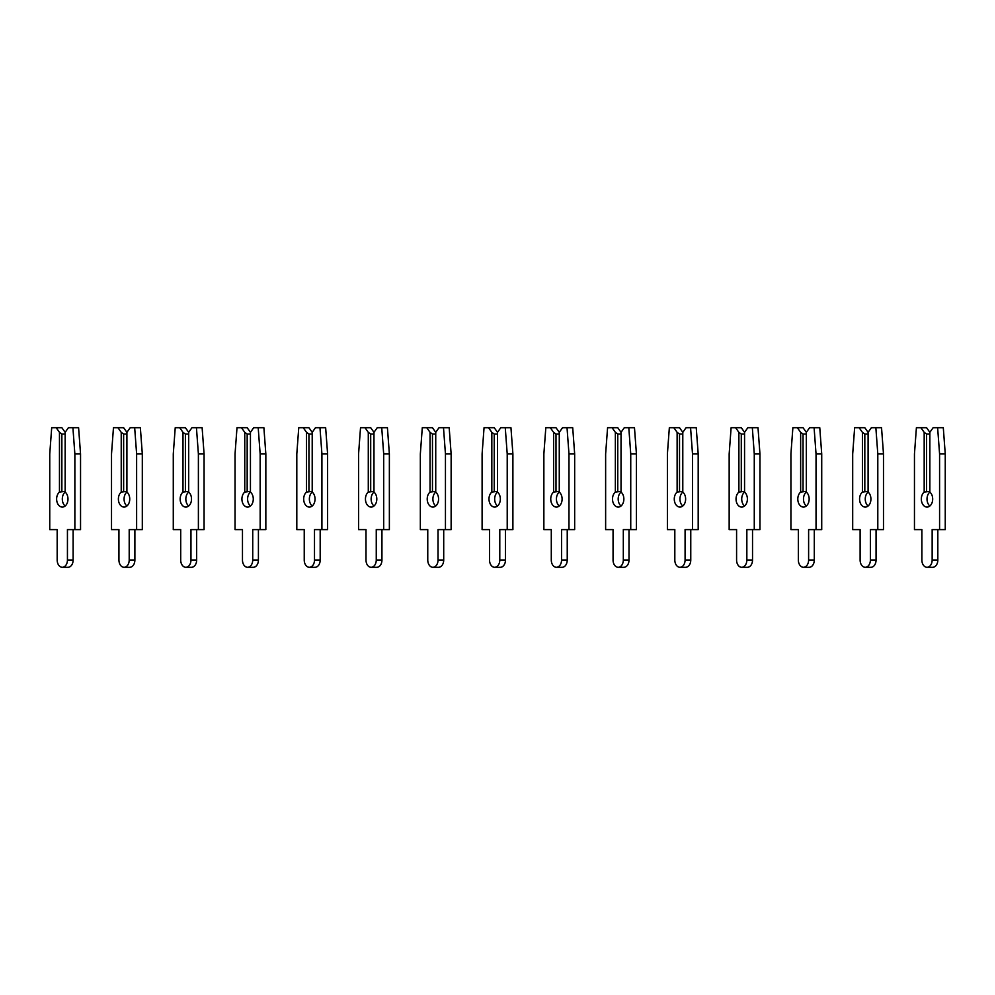 <?xml version="1.0" encoding="UTF-8"?>
<svg xmlns="http://www.w3.org/2000/svg" width="995" height="995" viewBox="0 0 995 995"><rect width="100%" height="100%" fill="white"/><g stroke="black" fill="none" stroke-linecap="round" stroke-linejoin="round"><path stroke-width="1.49" d="M65.148 492.09L65.148 432.34L61.864 427.701L56.193 427.701L59.464 432.34L59.464 492.09A8.035 5.671 -90 0 0 56.628 499.042A8.035 5.671 -90 0 0 62.312 507.077A8.035 5.671 -90 0 0 67.983 499.042A8.035 5.671 -90 0 0 65.148 492.09A8.035 5.671 -90 0 0 62.312 499.042A8.035 5.671 -90 0 0 65.148 505.995M59.464 492.09L65.148 491.356M65.148 434.031L61.864 434.031L59.464 432.34M61.864 434.031L61.864 491.356M65.148 432.34L68.419 427.701L72.909 427.701L74.861 453.956L74.861 529.614L67.436 529.614L67.436 560.036A7.263 5.137 90 0 1 62.312 567.299A7.263 5.137 90 0 1 57.175 560.036L57.175 529.614L49.75 529.614L49.75 453.956L51.703 427.701L56.193 427.701M72.909 427.701L78.593 427.701L80.545 453.956L80.545 529.614L74.861 529.614M73.12 529.614L73.12 560.036A7.263 5.137 90 0 1 67.983 567.299L62.312 567.299M80.545 453.956L74.861 453.956M126.912 492.09L126.912 432.34L123.629 427.701L117.957 427.701L121.228 432.34L121.228 492.09A8.035 5.671 -90 0 0 118.393 499.042A8.035 5.671 -90 0 0 124.076 507.077A8.035 5.671 -90 0 0 129.748 499.042A8.035 5.671 -90 0 0 126.912 492.09A8.035 5.671 -90 0 0 124.076 499.042A8.035 5.671 -90 0 0 126.912 505.995M121.228 492.09L126.912 491.356M126.912 434.031L123.629 434.031L121.228 432.34M123.629 434.031L123.629 491.356M126.912 432.34L130.183 427.701L134.673 427.701L136.626 453.956L136.626 529.614L129.201 529.614L129.201 560.036A7.263 5.137 90 0 1 124.076 567.299A7.263 5.137 90 0 1 118.94 560.036L118.94 529.614L111.515 529.614L111.515 453.956L113.467 427.701L117.957 427.701M134.673 427.701L140.357 427.701L142.31 453.956L142.31 529.614L136.626 529.614M134.885 529.614L134.885 560.036A7.263 5.137 90 0 1 129.748 567.299L124.076 567.299M142.31 453.956L136.626 453.956M188.677 492.09L188.677 432.34L185.393 427.701L179.722 427.701L182.993 432.34L182.993 492.09A8.035 5.671 -90 0 0 180.157 499.042A8.035 5.671 -90 0 0 185.841 507.077A8.035 5.671 -90 0 0 191.513 499.042A8.035 5.671 -90 0 0 188.677 492.09A8.035 5.671 -90 0 0 185.841 499.042A8.035 5.671 -90 0 0 188.677 505.995M182.993 492.09L188.677 491.356M188.677 434.031L185.393 434.031L182.993 432.34M185.393 434.031L185.393 491.356M188.677 432.34L191.948 427.701L196.438 427.701L198.391 453.956L198.391 529.614L190.965 529.614L190.965 560.036A7.263 5.137 90 0 1 185.841 567.299A7.263 5.137 90 0 1 180.704 560.036L180.704 529.614L173.279 529.614L173.279 453.956L175.232 427.701L179.722 427.701M196.438 427.701L202.122 427.701L204.075 453.956L204.075 529.614L198.391 529.614M196.649 529.614L196.649 560.036A7.263 5.137 90 0 1 191.513 567.299L185.841 567.299M204.075 453.956L198.391 453.956M250.441 492.09L250.441 432.34L247.17 427.701L241.486 427.701L244.758 432.34L244.758 492.09A8.035 5.671 -90 0 0 241.922 499.042A8.035 5.671 -90 0 0 247.606 507.077A8.035 5.671 -90 0 0 253.277 499.042A8.035 5.671 -90 0 0 250.441 492.09A8.035 5.671 -90 0 0 247.606 499.042A8.035 5.671 -90 0 0 250.441 505.995M244.758 492.09L250.441 491.356M250.441 434.031L247.17 434.031L244.758 432.34M247.17 434.031L247.17 491.356M250.441 432.34L253.713 427.701L258.202 427.701L260.155 453.956L260.155 529.614L252.73 529.614L252.73 560.036A7.263 5.137 90 0 1 247.606 567.299A7.263 5.137 90 0 1 242.469 560.036L242.469 529.614L235.044 529.614L235.044 453.956L236.997 427.701L241.486 427.701M258.202 427.701L263.886 427.701L265.839 453.956L265.839 529.614L260.155 529.614M258.414 529.614L258.414 560.036A7.263 5.137 90 0 1 253.277 567.299L247.606 567.299M265.839 453.956L260.155 453.956M312.206 492.09L312.206 432.34L308.935 427.701L303.251 427.701L306.522 432.34L306.522 492.09A8.035 5.671 -90 0 0 303.686 499.042A8.035 5.671 -90 0 0 309.37 507.077A8.035 5.671 -90 0 0 315.042 499.042A8.035 5.671 -90 0 0 312.206 492.09A8.035 5.671 -90 0 0 309.37 499.042A8.035 5.671 -90 0 0 312.206 505.995M306.522 492.09L312.206 491.356M312.206 434.031L308.935 434.031L306.522 432.34M308.935 434.031L308.935 491.356M312.206 432.34L315.477 427.701L319.967 427.701L321.92 453.956L321.92 529.614L314.495 529.614L314.495 560.036A7.263 5.137 90 0 1 309.37 567.299A7.263 5.137 90 0 1 304.234 560.036L304.234 529.614L296.808 529.614L296.808 453.956L298.761 427.701L303.251 427.701M319.967 427.701L325.651 427.701L327.604 453.956L327.604 529.614L321.92 529.614M320.179 529.614L320.179 560.036A7.263 5.137 90 0 1 315.042 567.299L309.37 567.299M327.604 453.956L321.92 453.956M373.971 492.09L373.971 432.34L370.7 427.701L365.016 427.701L368.287 432.34L368.287 492.09A8.035 5.671 -90 0 0 365.451 499.042A8.035 5.671 -90 0 0 371.135 507.077A8.035 5.671 -90 0 0 376.806 499.042A8.035 5.671 -90 0 0 373.971 492.09A8.035 5.671 -90 0 0 371.135 499.042A8.035 5.671 -90 0 0 373.971 505.995M368.287 492.09L373.971 491.356M373.971 434.031L370.7 434.031L368.287 432.34M370.7 434.031L370.7 491.356M373.971 432.34L377.242 427.701L381.732 427.701L383.684 453.956L383.684 529.614L376.259 529.614L376.259 560.036A7.263 5.137 90 0 1 371.135 567.299A7.263 5.137 90 0 1 365.998 560.036L365.998 529.614L358.573 529.614L358.573 453.956L360.526 427.701L365.016 427.701M381.732 427.701L387.416 427.701L389.368 453.956L389.368 529.614L383.684 529.614M381.943 529.614L381.943 560.036A7.263 5.137 90 0 1 376.806 567.299L371.135 567.299M389.368 453.956L383.684 453.956M435.735 492.09L435.735 432.34L432.464 427.701L426.78 427.701L430.051 432.34L430.051 492.09A8.035 5.671 -90 0 0 427.216 499.042A8.035 5.671 -90 0 0 432.9 507.077A8.035 5.671 -90 0 0 438.571 499.042A8.035 5.671 -90 0 0 435.735 492.09A8.035 5.671 -90 0 0 432.9 499.042A8.035 5.671 -90 0 0 435.735 505.995M430.051 492.09L435.735 491.356M435.735 434.031L432.464 434.031L430.051 432.34M432.464 434.031L432.464 491.356M435.735 432.34L439.006 427.701L443.496 427.701L445.449 453.956L445.449 529.614L438.024 529.614L438.024 560.036A7.263 5.137 90 0 1 432.9 567.299A7.263 5.137 90 0 1 427.763 560.036L427.763 529.614L420.338 529.614L420.338 453.956L422.29 427.701L426.78 427.701M443.496 427.701L449.18 427.701L451.133 453.956L451.133 529.614L445.449 529.614M443.708 529.614L443.708 560.036A7.263 5.137 90 0 1 438.571 567.299L432.9 567.299M451.133 453.956L445.449 453.956M497.5 492.09L497.5 432.34L494.229 427.701L488.545 427.701L491.828 432.34L491.828 492.09A8.035 5.671 -90 0 0 488.98 499.042A8.035 5.671 -90 0 0 494.664 507.077A8.035 5.671 -90 0 0 500.336 499.042A8.035 5.671 -90 0 0 497.5 492.09A8.035 5.671 -90 0 0 494.664 499.042A8.035 5.671 -90 0 0 497.5 505.995M491.828 492.09L497.5 491.356M497.5 434.031L494.229 434.031L491.828 432.34M494.229 434.031L494.229 491.356M497.5 432.34L500.771 427.701L505.261 427.701L507.214 453.956L507.214 529.614L499.788 529.614L499.788 560.036A7.263 5.137 90 0 1 494.664 567.299A7.263 5.137 90 0 1 489.528 560.036L489.528 529.614L482.102 529.614L482.102 453.956L484.055 427.701L488.545 427.701M505.261 427.701L510.945 427.701L512.898 453.956L512.898 529.614L507.214 529.614M505.472 529.614L505.472 560.036A7.263 5.137 90 0 1 500.336 567.299L494.664 567.299M512.898 453.956L507.214 453.956M559.265 492.09L559.265 432.34L555.994 427.701L550.31 427.701L553.593 432.34L553.593 492.09A8.035 5.671 -90 0 0 550.745 499.042A8.035 5.671 -90 0 0 556.429 507.077A8.035 5.671 -90 0 0 562.1 499.042A8.035 5.671 -90 0 0 559.265 492.09A8.035 5.671 -90 0 0 556.429 499.042A8.035 5.671 -90 0 0 559.265 505.995M553.593 492.09L559.265 491.356M559.265 434.031L555.994 434.031L553.593 432.34M555.994 434.031L555.994 491.356M559.265 432.34L562.536 427.701L567.026 427.701L568.978 453.956L568.978 529.614L561.553 529.614L561.553 560.036A7.263 5.137 90 0 1 556.429 567.299A7.263 5.137 90 0 1 551.292 560.036L551.292 529.614L543.867 529.614L543.867 453.956L545.82 427.701L550.31 427.701M567.026 427.701L572.71 427.701L574.662 453.956L574.662 529.614L568.978 529.614M567.237 529.614L567.237 560.036A7.263 5.137 90 0 1 562.1 567.299L556.429 567.299M574.662 453.956L568.978 453.956M621.029 492.09L621.029 432.34L617.758 427.701L612.074 427.701L615.358 432.34L615.358 492.09A8.035 5.671 -90 0 0 612.51 499.042A8.035 5.671 -90 0 0 618.193 507.077A8.035 5.671 -90 0 0 623.865 499.042A8.035 5.671 -90 0 0 621.029 492.09A8.035 5.671 -90 0 0 618.193 499.042A8.035 5.671 -90 0 0 621.029 505.995M615.358 492.09L621.029 491.356M621.029 434.031L617.758 434.031L615.358 432.34M617.758 434.031L617.758 491.356M621.029 432.34L624.3 427.701L628.803 427.701L630.743 453.956L630.743 529.614L623.318 529.614L623.318 560.036A7.263 5.137 90 0 1 618.193 567.299A7.263 5.137 90 0 1 613.057 560.036L613.057 529.614L605.632 529.614L605.632 453.956L607.584 427.701L612.074 427.701M628.803 427.701L634.474 427.701L636.427 453.956L636.427 529.614L630.743 529.614M629.002 529.614L629.002 560.036A7.263 5.137 90 0 1 623.865 567.299L618.193 567.299M636.427 453.956L630.743 453.956M682.794 492.09L682.794 432.34L679.523 427.701L673.839 427.701L677.122 432.34L677.122 492.09A8.035 5.671 -90 0 0 674.274 499.042A8.035 5.671 -90 0 0 679.958 507.077A8.035 5.671 -90 0 0 685.63 499.042A8.035 5.671 -90 0 0 682.794 492.09A8.035 5.671 -90 0 0 679.958 499.042A8.035 5.671 -90 0 0 682.794 505.995M677.122 492.09L682.794 491.356M682.794 434.031L679.523 434.031L677.122 432.34M679.523 434.031L679.523 491.356M682.794 432.34L686.065 427.701L690.567 427.701L692.508 453.956L692.508 529.614L685.082 529.614L685.082 560.036A7.263 5.137 90 0 1 679.958 567.299A7.263 5.137 90 0 1 674.821 560.036L674.821 529.614L667.396 529.614L667.396 453.956L669.349 427.701L673.839 427.701M690.567 427.701L696.239 427.701L698.192 453.956L698.192 529.614L692.508 529.614M690.766 529.614L690.766 560.036A7.263 5.137 90 0 1 685.63 567.299L679.958 567.299M698.192 453.956L692.508 453.956M744.558 492.09L744.558 432.34L741.287 427.701L735.604 427.701L738.887 432.34L738.887 492.09A8.035 5.671 -90 0 0 736.039 499.042A8.035 5.671 -90 0 0 741.723 507.077A8.035 5.671 -90 0 0 747.394 499.042A8.035 5.671 -90 0 0 744.558 492.09A8.035 5.671 -90 0 0 741.723 499.042A8.035 5.671 -90 0 0 744.558 505.995M738.887 492.09L744.558 491.356M744.558 434.031L741.287 434.031L738.887 432.34M741.287 434.031L741.287 491.356M744.558 432.34L747.83 427.701L752.332 427.701L754.272 453.956L754.272 529.614L746.847 529.614L746.847 560.036A7.263 5.137 90 0 1 741.723 567.299A7.263 5.137 90 0 1 736.586 560.036L736.586 529.614L729.161 529.614L729.161 453.956L731.114 427.701L735.604 427.701M752.332 427.701L758.003 427.701L759.956 453.956L759.956 529.614L754.272 529.614M752.531 529.614L752.531 560.036A7.263 5.137 90 0 1 747.394 567.299L741.723 567.299M759.956 453.956L754.272 453.956M806.323 492.09L806.323 432.34L803.052 427.701L797.368 427.701L800.652 432.34L800.652 492.09A8.035 5.671 -90 0 0 797.803 499.042A8.035 5.671 -90 0 0 803.487 507.077A8.035 5.671 -90 0 0 809.159 499.042A8.035 5.671 -90 0 0 806.323 492.09A8.035 5.671 -90 0 0 803.487 499.042A8.035 5.671 -90 0 0 806.323 505.995M800.652 492.09L806.323 491.356M806.323 434.031L803.052 434.031L800.652 432.34M803.052 434.031L803.052 491.356M806.323 432.34L809.607 427.701L814.097 427.701L816.037 453.956L816.037 529.614L808.612 529.614L808.612 560.036A7.263 5.137 90 0 1 803.487 567.299A7.263 5.137 90 0 1 798.351 560.036L798.351 529.614L790.925 529.614L790.925 453.956L792.878 427.701L797.368 427.701M814.097 427.701L819.768 427.701L821.721 453.956L821.721 529.614L816.037 529.614M814.296 529.614L814.296 560.036A7.263 5.137 90 0 1 809.159 567.299L803.487 567.299M821.721 453.956L816.037 453.956M868.088 492.09L868.088 432.34L864.817 427.701L859.133 427.701L862.416 432.34L862.416 492.09A8.035 5.671 -90 0 0 859.568 499.042A8.035 5.671 -90 0 0 865.252 507.077A8.035 5.671 -90 0 0 870.923 499.042A8.035 5.671 -90 0 0 868.088 492.09A8.035 5.671 -90 0 0 865.252 499.042A8.035 5.671 -90 0 0 868.088 505.995M862.416 492.09L868.088 491.356M868.088 434.031L864.817 434.031L862.416 432.34M864.817 434.031L864.817 491.356M868.088 432.34L871.371 427.701L875.861 427.701L877.801 453.956L877.801 529.614L870.389 529.614L870.389 560.036A7.263 5.137 90 0 1 865.252 567.299A7.263 5.137 90 0 1 860.115 560.036L860.115 529.614L852.69 529.614L852.69 453.956L854.643 427.701L859.133 427.701M875.861 427.701L881.533 427.701L883.485 453.956L883.485 529.614L877.801 529.614M876.06 529.614L876.06 560.036A7.263 5.137 90 0 1 870.923 567.299L865.252 567.299M883.485 453.956L877.801 453.956M929.852 492.09L929.852 432.34L926.581 427.701L920.897 427.701L924.181 432.34L924.181 492.09A8.035 5.671 -90 0 0 921.333 499.042A8.035 5.671 -90 0 0 927.017 507.077A8.035 5.671 -90 0 0 932.688 499.042A8.035 5.671 -90 0 0 929.852 492.09A8.035 5.671 -90 0 0 927.017 499.042A8.035 5.671 -90 0 0 929.852 505.995M924.181 492.09L929.852 491.356M929.852 434.031L926.581 434.031L924.181 432.34M926.581 434.031L926.581 491.356M929.852 432.34L933.136 427.701L937.626 427.701L939.578 453.956L939.578 529.614L932.153 529.614L932.153 560.036A7.263 5.137 90 0 1 927.017 567.299A7.263 5.137 90 0 1 921.88 560.036L921.88 529.614L914.455 529.614L914.455 453.956L916.407 427.701L920.897 427.701M937.626 427.701L943.297 427.701L945.25 453.956L945.25 529.614L939.578 529.614M937.825 529.614L937.825 560.036A7.263 5.137 90 0 1 932.688 567.299L927.017 567.299M945.25 453.956L939.578 453.956M73.12 560.036L67.436 560.036M134.885 560.036L129.201 560.036M196.649 560.036L190.965 560.036M258.414 560.036L252.73 560.036M320.179 560.036L314.495 560.036M381.943 560.036L376.259 560.036M443.708 560.036L438.024 560.036M505.472 560.036L499.788 560.036M567.237 560.036L561.553 560.036M629.002 560.036L623.318 560.036M690.766 560.036L685.082 560.036M752.531 560.036L746.847 560.036M814.296 560.036L808.612 560.036M876.06 560.036L870.389 560.036M937.825 560.036L932.153 560.036"/></g></svg>
